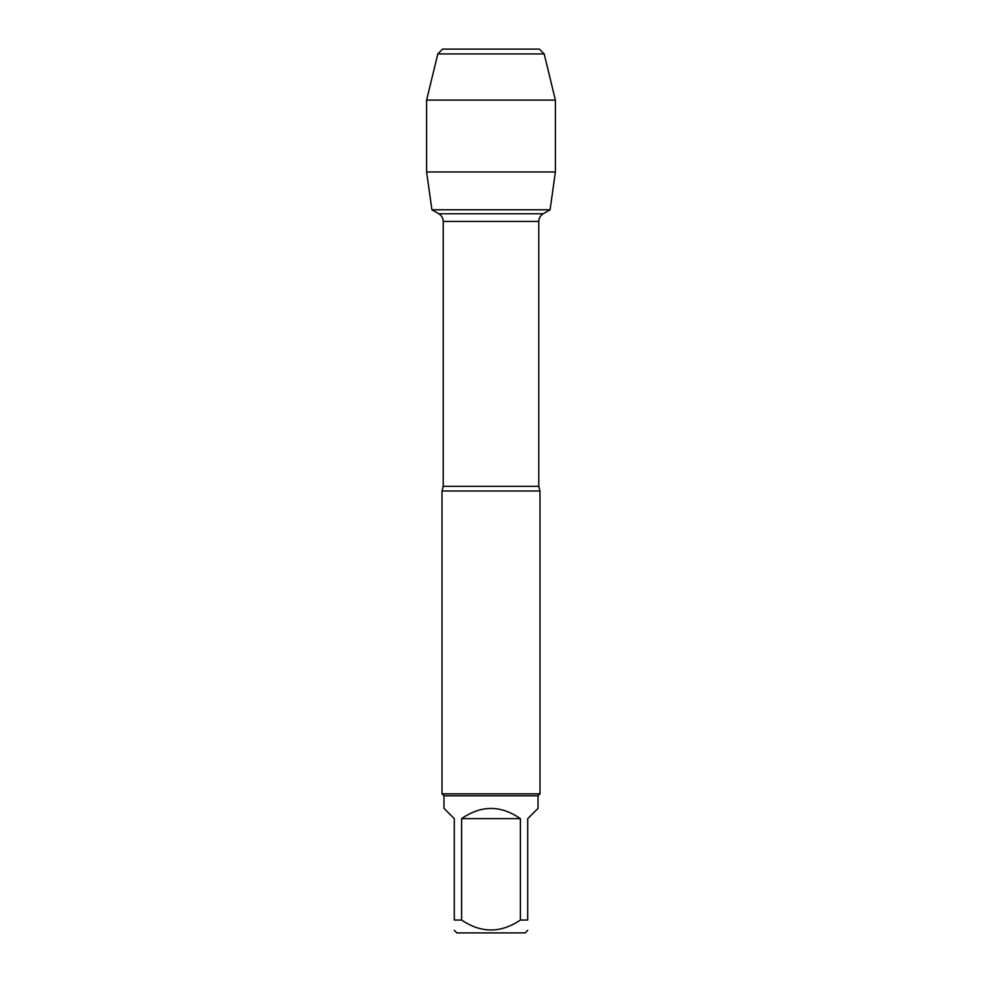 <?xml version="1.0" encoding="UTF-8"?>
<svg xmlns="http://www.w3.org/2000/svg" width="982" height="982" viewBox="0 0 982 982"><rect width="100%" height="100%" fill="white"/><g stroke="black" fill="none" stroke-linecap="round" stroke-linejoin="round"><path stroke-width="1.47" d="M443.226 486.336L538.774 486.336L538.774 221.429C538.885 218.09 540.358 215.537 543.193 213.769L550.08 209.792L431.92 209.792L438.807 213.769L543.193 213.769L438.807 213.769C441.642 215.537 443.115 218.09 443.226 221.429L443.226 486.336L442.023 491L442.023 793.837L539.977 793.837L539.977 491L442.023 491M527.715 930.347L525.161 932.9L456.839 932.9L454.285 930.347M520.374 818.644C500.795 805.044 481.205 805.044 461.626 818.644L520.374 818.644L520.374 920.048C500.759 933.281 481.18 933.281 461.626 920.048L454.285 920.048C454.285 933.281 454.285 933.281 454.285 920.048L454.285 818.644L443.974 808.346L443.974 795.801L538.026 795.801L538.026 808.346L527.715 818.644L527.715 920.048C527.715 933.281 527.715 933.281 527.715 920.048L520.374 920.048M461.626 818.644L461.626 920.048M443.974 795.801L442.023 793.837M555.395 171.973L550.08 209.792L431.92 209.792L426.605 171.973L555.395 171.973L555.395 100.115L426.605 100.115L426.605 171.973L426.605 100.115L437.812 53.924L442.637 49.1L478.541 49.1M544.188 53.924L539.363 49.1L442.637 49.1L437.812 53.924L544.188 53.924L555.395 100.115M538.774 221.429L443.226 221.429M538.774 486.336L539.977 491M538.026 795.801L539.977 793.837M437.812 53.924L426.605 100.115"/></g></svg>
